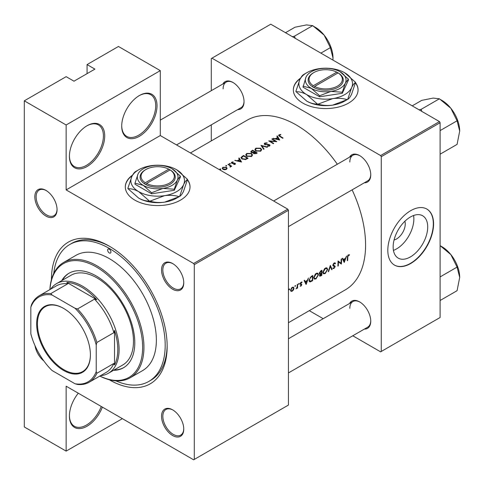 <?xml version="1.0" encoding="UTF-8"?>
<svg xmlns="http://www.w3.org/2000/svg" width="484" height="484" viewBox="0 0 484 484"><rect width="100%" height="100%" fill="white"/><g stroke="black" fill="none" stroke-linecap="round" stroke-linejoin="round"><path stroke-width="0.73" d="M121.714 126.118A24.962 14.411 -60 0 1 139.368 95.542A24.962 14.411 -60 0 1 157.022 105.73A24.962 14.411 -60 0 1 139.368 136.306A24.962 14.411 -60 0 1 121.714 126.118M121.72 125.731A24.043 13.879 120 0 0 126.693 136.367A24.043 13.879 120 0 0 145.218 129.924A24.043 13.879 120 0 0 155.715 105.73A24.043 13.879 120 0 0 150.736 94.725A24.043 13.879 120 0 0 139.041 95.735M69.412 156.314A24.962 14.411 -60 0 1 87.066 125.737A24.962 14.411 -60 0 1 104.719 135.931A24.962 14.411 -60 0 1 87.066 166.502A24.962 14.411 -60 0 1 69.412 156.314M69.418 155.933A24.043 13.879 120 0 0 74.391 166.563A24.043 13.879 120 0 0 92.916 160.125A24.043 13.879 120 0 0 103.407 135.931A24.043 13.879 120 0 0 98.433 124.926A24.043 13.879 120 0 0 86.733 125.931M102.378 407.117A24.962 14.411 -60 0 1 82.522 428.14A24.962 14.411 -60 0 1 69.412 416.016A24.962 14.411 -60 0 1 78.287 393.208M300.618 78.075A32.361 18.682 0 0 0 293.34 89.879A32.361 18.682 0 0 0 313.317 107.139A32.361 18.682 0 0 0 348.583 103.092A32.361 18.682 0 0 0 358.063 89.879A32.361 18.682 0 0 0 355.498 82.589M358.063 90.03A32.361 18.682 0 0 0 355.438 82.806M132.592 175.081A32.361 18.682 0 0 0 125.314 186.891A32.361 18.682 0 0 0 145.291 204.151A32.361 18.682 0 0 0 180.556 200.098A32.361 18.682 0 0 0 190.037 186.891A32.361 18.682 0 0 0 187.471 179.594M190.037 187.042A32.361 18.682 0 0 0 187.411 179.818M404.884 221.242A12.281 7.091 -60 0 1 405.253 223.929A12.281 7.091 -60 0 1 394.061 239.985M427.717 226.96A24.448 14.115 120 0 0 422.659 215.773A24.448 14.115 120 0 0 403.819 222.319A24.448 14.115 120 0 0 393.147 246.925A24.448 14.115 120 0 0 398.211 258.111A24.448 14.115 120 0 0 417.051 251.565A24.448 14.115 120 0 0 427.717 226.96M393.431 250.379A24.448 14.115 120 0 0 413.856 218.962A24.448 14.115 120 0 0 413.572 215.501M433.579 223.88A32.361 18.682 120 0 0 426.876 209.07A32.361 18.682 120 0 0 401.938 217.739A32.361 18.682 120 0 0 387.811 250.307A32.361 18.682 120 0 0 394.514 265.117A32.361 18.682 120 0 0 419.453 256.447A32.361 18.682 120 0 0 433.579 223.88M394.381 265.044A32.361 18.682 120 0 0 419.277 256.205A32.361 18.682 120 0 0 433.319 223.729A32.361 18.682 120 0 0 426.743 208.991M34.824 196.819A15.718 9.075 60 0 1 45.944 190.4A15.718 9.075 60 0 1 57.058 209.651A15.718 9.075 60 0 1 45.938 216.07A15.718 9.075 60 0 1 34.824 196.819M46.27 190.599A14.792 8.543 -120 0 0 39.198 190.043A14.792 8.543 -120 0 0 36.131 196.819A14.792 8.543 -120 0 0 42.592 211.702A14.792 8.543 -120 0 0 53.99 215.67A14.792 8.543 -120 0 0 57.051 209.263M161.535 269.969A15.718 9.075 60 0 1 172.649 263.55A15.718 9.075 60 0 1 183.763 282.801A15.718 9.075 60 0 1 172.649 289.22A15.718 9.075 60 0 1 161.535 269.969M172.982 263.75A14.792 8.543 -120 0 0 165.903 263.199A14.792 8.543 -120 0 0 162.842 269.969A14.792 8.543 -120 0 0 169.297 284.858A14.792 8.543 -120 0 0 180.695 288.821A14.792 8.543 -120 0 0 183.757 282.42M161.535 416.276A15.718 9.075 60 0 1 172.649 409.863A15.718 9.075 60 0 1 183.763 429.114A15.718 9.075 60 0 1 172.649 435.527A15.718 9.075 60 0 1 161.535 416.276M172.982 410.057A14.792 8.543 -120 0 0 165.903 409.506A14.792 8.543 -120 0 0 162.842 416.276A14.792 8.543 -120 0 0 169.297 431.165A14.792 8.543 -120 0 0 180.695 435.128A14.792 8.543 -120 0 0 183.757 428.727M349.581 303.462A15.718 9.075 60 0 1 359.636 301.907A15.718 9.075 60 0 1 370.75 321.158A15.718 9.075 60 0 1 364.373 329.084M359.963 302.101A14.792 8.543 -120 0 0 352.89 301.55A14.792 8.543 -120 0 0 349.829 308.32M349.581 157.155A15.718 9.075 60 0 1 359.636 155.594A15.718 9.075 60 0 1 370.75 174.845A15.718 9.075 60 0 1 364.373 182.777M359.963 155.794A14.792 8.543 -120 0 0 352.89 155.243A14.792 8.543 -120 0 0 349.829 162.013M222.876 83.998A15.718 9.075 60 0 1 232.925 82.443A15.718 9.075 60 0 1 244.039 101.694A15.718 9.075 60 0 1 237.668 109.62M233.258 82.643A14.792 8.543 -120 0 0 226.185 82.086A14.792 8.543 -120 0 0 223.118 88.862M51.431 279.704A81.826 47.244 60 0 1 51.431 279.558A81.826 47.244 60 0 1 109.293 246.15A81.826 47.244 60 0 1 167.155 346.369A81.826 47.244 60 0 1 109.166 379.704M110.285 246.731A79.055 45.641 -120 0 0 71.729 243.367L69.769 244.499A79.055 45.641 -120 0 0 53.772 273.387M288.434 322.707L345.286 289.886A98.01 56.586 -120 0 0 365.583 245.019A98.01 56.586 -120 0 0 352.122 189.849M349.587 254.729L347.96 255.195L347.397 257.216A98.01 56.586 60 0 1 347.264 260.707L347.675 260.471A98.01 56.586 -120 0 0 347.808 257.028L348.456 255.31L349.339 255.274L349.587 254.729M344.269 262.437L346.592 255.982L345.431 258.329L343.362 259.527L342.696 258.232L342.249 258.492L344.166 262.376M341.395 264.095A98.01 56.586 -120 0 0 341.547 258.898L341.135 259.134A98.01 56.586 60 0 1 341.045 263.229L338.026 260.93A98.01 56.586 60 0 1 337.874 266.127L338.286 265.891A98.01 56.586 -120 0 0 338.431 261.814L340.893 263.804M332.81 268.336L333.984 268.499L335.176 266.654L334.952 266.012L333.264 264.972L334.172 263.562L335.164 263.859L335.557 263.369L334.728 262.83L333.609 263.478L332.853 265.202L333.294 266.043L334.765 266.914L334.057 267.948L333.198 267.809L333.059 268.553M335.14 262.927L334.728 262.83M334.069 263.084L335.164 263.859M333.597 265.516L332.859 265.069L333.597 265.516M334.057 267.948L333.198 267.809M334.523 266.442L332.883 265.492L334.765 266.914M332.127 269.449L330.342 265.365L328.194 271.718L328.636 271.464L330.306 266.502L331.685 269.703L332.127 269.449L331.407 269.031M327.662 269.491L327.002 267.967L326.065 267.833L324.516 268.729L322.852 272.292L323.463 273.811L325.163 273.593L327.662 269.491L327.214 269.231M321.799 275.408A98.01 56.586 -120 0 0 321.951 270.211L320.711 270.925L319.24 273.26L320.087 274.083L319.519 275.493L319.791 276.201L321.799 275.408L321.358 275.154M319.555 274.041L320.087 274.083L319.271 273.617M318.508 274.773L317.849 273.248L316.911 273.121L315.362 274.011L313.699 277.574L314.31 279.099L316.01 278.875L318.508 274.773L318.061 274.513M312.646 280.69A98.01 56.586 -120 0 0 312.797 275.493L311.381 276.316L309.004 280.218L309.566 281.785L310.28 281.882L312.646 280.69L312.204 280.436M306.13 284.453L308.453 278.004L307.298 280.345L305.222 281.543L304.557 280.254L304.115 280.508L306.033 284.392M300.122 286.123L300.957 286.165L301.834 284.689L300.528 283.6L302.058 282.148L300.752 282.45L300.116 283.86L301.429 284.943L300.207 286.177M301.871 282.039L301.484 282.027M300.764 282.432L301.786 282.662M301.459 284.054L300.667 283.92M300.975 285.705L300.503 285.705M300.262 284.362L301.32 284.665M298.864 283.473L299.245 283.691L298.864 283.473L298.477 284.132L298.858 284.35L299.064 283.424M298.477 284.132L298.858 284.35L298.477 284.132M297.575 288.053A98.01 56.586 -120 0 0 297.66 284.235L297.249 284.471A98.01 56.586 60 0 1 297.236 285.766L297.14 287.115L295.996 288.9L297.188 287.732A98.01 56.586 60 0 1 297.17 288.289L297.575 288.053L297.188 287.823M295.222 285.572L295.603 285.796L295.222 285.572L294.841 286.232L295.222 286.449L295.428 285.524M294.841 286.232L295.222 286.449L294.841 286.232M290.957 291.332L292.203 291.217L293.504 289.856L294 288.246L293.498 287.121L291.804 287.617L290.539 290.243L291.023 291.368M289.299 288.996L289.68 289.214L289.093 289.178L289.293 289.874L289.505 288.942M288.918 289.656L289.293 289.874L288.918 289.656M337.324 164.227A98.01 56.586 -120 0 0 247.276 120.129L190.424 152.95M280.696 134.461L279.062 134.788L278.596 135.387L279.601 136.349A98.01 56.586 60 0 1 282.686 138.291L283.098 138.055A98.01 56.586 -120 0 0 280.054 136.143L279.51 135.072L280.805 134.806L280.696 134.461L280.696 134.818M279.268 136.143L279.51 135.072M276.842 136.204L277.616 137.474L275.541 138.672L272.946 138.454L279.698 140.015L277.29 135.95L276.842 136.204M265.099 144.71L265.22 143.325L266.986 143.191L267.144 142.834L264.748 143.052L264.191 143.821L264.681 144.535L269.201 144.94L269.11 145.696L267.628 145.835L267.537 146.228L269.534 146.029L270.036 145.339L268.638 144.395L265.71 144.474L264.802 143.869L264.802 144.595M269.201 144.94L269.11 146.204M267.549 147.027L260.979 145.363L263.617 149.302L264.058 149.048L261.977 145.914L267.114 147.281L267.549 147.027M251.511 153.495L246.713 153.464L245.715 154.85L246.725 156.284L251.559 156.405L252.545 154.989L251.511 153.495L251.511 154.045M248.068 158.274A98.01 56.586 -120 0 0 243.494 155.461L240.929 157.572L241.97 158.958L245.527 159.538L248.068 158.274M235.139 164.312L235.109 163.271L232.12 163.06L232.175 162.4L233.191 162.225L233.149 161.886L231.739 162.176L231.322 162.739L232.399 163.525L234.71 163.519L234.728 164.052L233.796 164.167L233.808 164.506L235.139 164.312L235.496 163.822M232.12 163.471L232.175 162.4M234.71 163.519L234.728 164.457M230.263 163.471L229.501 163.471L229.501 163.913L230.263 163.913L230.263 163.471M229.501 163.471L229.501 163.913L229.501 163.471M231.703 166.224A98.01 56.586 -120 0 0 228.357 164.197L227.946 164.439A98.01 56.586 60 0 1 229.071 165.098L230.142 165.837L230.063 167.101L230.795 166.151A98.01 56.586 60 0 1 231.292 166.46L231.703 166.224M230.535 166.968L230.795 166.151L230.795 166.714M230.142 165.837L230.202 167.083M220.698 168.995L219.936 168.995L219.936 169.436L220.698 169.436L220.698 168.995M219.936 168.995L219.936 169.436L219.936 168.995M226.379 167.282L222.924 167.264L222.198 168.238L222.918 169.279L224.57 169.751L226.391 169.364L227.111 168.275L226.379 167.282L226.379 167.887M226.627 165.57L225.865 165.57L225.865 166.012L226.627 166.018L226.627 165.57M225.865 165.57L225.865 166.012L225.865 165.57M238.703 158.226L239.477 159.49L237.402 160.688L234.813 160.47L241.558 162.037L239.15 157.966L238.703 158.226M253.295 153.15L253.295 152.702L253.743 153.616L256.332 153.507L257.222 152.992A98.01 56.586 -120 0 0 252.648 150.173L250.724 151.752L251.25 152.496L253.253 152.932M260.664 148.207L255.867 148.183L254.868 149.568L255.879 151.002L260.713 151.123L261.699 149.707L260.664 148.207L260.664 148.757M276.824 141.679A98.01 56.586 -120 0 0 272.244 138.86L271.833 139.096A98.01 56.586 60 0 1 275.426 141.28L268.723 140.892A98.01 56.586 60 0 1 273.303 143.712L273.714 143.476A98.01 56.586 -120 0 0 270.108 141.225L276.824 141.679M122.373 418.654L66.145 451.118L24.303 426.961L24.303 100.823L66.145 76.666L73.992 81.197L94.912 69.115L87.066 64.59L87.066 73.647M194.29 459.425L288.434 405.066L288.434 210.292L194.29 264.645L194.29 459.425L193.636 459.8L66.145 386.196L66.145 451.118M352.788 335.775L380.618 351.844L440.113 317.492L440.113 122.718L381.271 156.689L380.618 155.558L439.46 121.587L270.78 24.2L211.284 58.552L211.284 90.689M380.618 155.558L211.938 58.171M211.284 140.911L211.284 124.854M323.197 318.69L309.294 310.668M381.271 351.469L381.271 156.689M439.46 121.587L440.113 122.718M288.434 372.928L367.683 327.172A14.792 8.543 -120 0 0 370.744 320.771M176.521 144.922L240.978 107.714A14.792 8.543 -120 0 0 244.039 101.307M288.434 226.621L367.683 180.865A14.792 8.543 -120 0 0 370.744 174.464M194.29 264.645L193.636 263.514L66.145 189.909L66.145 124.981L24.303 100.823M193.636 263.514L287.78 209.161L160.289 135.55L66.145 189.909M87.066 64.59L118.447 46.47L160.289 70.628L160.289 135.55M43.814 360.913A15.718 9.075 60 0 1 35.029 345.697M287.78 209.161L288.434 210.292M115.809 380.835A79.055 45.641 -120 0 0 148.818 381.428L150.784 380.297A79.055 45.641 -120 0 0 167.149 345.225M132.326 175.577A32.361 18.682 0 0 0 125.314 187.042M300.352 78.571A32.361 18.682 0 0 0 293.34 90.03M66.145 124.981L160.289 70.628M69.418 415.629A24.043 13.879 120 0 0 74.391 426.265A24.043 13.879 120 0 0 101.247 406.463M222.924 167.851L222.924 167.264M225.98 169.104L223.33 169.043L222.773 168.263L223.342 167.506L225.968 167.518L226.518 168.317L225.98 169.551M223.33 169.485L223.33 169.043M228.357 164.675L228.357 164.197M231.739 163.314L231.739 162.176M233.149 162.225L233.149 161.886M232.556 163.538L232.556 163.187M233.403 163.471L233.403 163.102M234.438 163.417L234.438 163.041M235.109 164.324L235.109 163.271M235.254 160.567L235.254 160.216M237.402 161.051L237.402 160.688M239.477 160.047L239.477 159.49M239.15 158.958L239.15 157.966M240.639 161.474L238.086 160.851L239.719 159.908L240.639 161.844M238.086 161.214L238.086 160.851M243.494 156.005L243.494 155.461M243.555 155.969A98.01 56.586 60 0 1 247.191 158.207L245.334 159.121L242.381 158.722L241.589 157.675L243.555 155.969M247.191 158.782L247.191 158.207M245.334 159.587L245.334 159.121M242.381 159.182L242.381 158.722M246.713 154.093L246.713 153.464M251.075 156.114L247.136 156.048L246.326 154.91L247.197 153.73L251.105 153.73L251.91 154.904L251.075 156.647M247.136 156.507L247.136 156.048M252.648 150.718L252.648 150.173M251.408 151.589L251.408 150.887M256.345 153.501L256.345 152.926L254.148 153.374L253.846 152.926L253.846 153.676M255.788 153.773L255.788 153.246M254.148 153.809L254.874 151.994A98.01 56.586 60 0 1 256.345 152.926M254.409 152.272L254.409 151.704L253.223 152.321L251.656 152.26L251.353 151.801L251.353 152.557M253.223 152.72L253.223 152.321M251.656 152.684L252.122 151.02L252.708 150.687A98.01 56.586 60 0 1 254.409 151.704M255.867 148.806L255.867 148.183M260.223 150.827L256.29 150.76L255.479 149.629L256.351 148.443L260.259 148.449L261.064 149.617L260.223 151.359M256.29 151.22L256.29 150.76M261.977 146.815L261.977 145.914M264.748 144.571L264.748 143.052M265.71 144.831L265.71 144.474M268.638 144.758L268.638 144.395M269.594 145.993L269.594 144.686M267.628 146.241L267.628 145.835M272.244 139.338L272.244 138.86M270.108 141.709L270.108 141.225M275.426 141.612L275.426 141.28M273.393 138.551L273.393 138.194M275.541 139.029L275.541 138.672M277.616 138.031L277.616 137.474M277.29 136.936L277.29 135.95M278.778 139.459L276.225 138.829L277.858 137.886L278.778 139.828M276.225 139.192L276.225 138.829M279.062 136.004L279.062 134.788M347.288 260.247L347.675 260.471M348.462 254.766L349.339 255.274M348.244 254.917L348.758 255.213M348.063 255.08L348.456 255.31M304.406 281.077L305.222 281.543M306.16 283.467L305.428 281.954L307.062 281.01L306.16 283.467L305.374 283.013M304.618 281.488L305.428 281.954M306.602 280.744L307.062 281.01M300.316 285.796L300.957 286.165M300.189 283.4L300.528 283.6M300.128 283.697L301.834 284.689M291.713 290.932L292.203 291.217M293.504 287.956L294 288.246M292.227 290.751L291.314 290.848L290.951 290.001L292.288 287.738L293.225 287.629L293.588 288.476L292.227 290.751M290.588 289.795L290.951 290.001M291.912 287.526L292.288 287.738M309.131 281.216L310.28 281.882M312.386 276.273A98.01 56.586 60 0 1 312.265 280.405L309.863 281.204L309.415 279.982L310.553 277.465L312.386 276.273L311.914 276.001M309.04 279.764L309.415 279.982M310.171 277.247L310.553 277.465M315.514 278.59L316.01 278.875M316.022 278.361L314.6 278.536L314.11 277.338L316.149 273.968L317.583 273.811L318.097 275.015L316.022 278.361M313.735 277.126L314.11 277.338M315.713 273.714L316.149 273.968M321.418 275.118L319.93 275.245L321.491 273.466A98.01 56.586 60 0 1 321.418 275.118M319.531 275.329L320.063 275.632L319.585 275.051M320.747 273.357L321.213 273.629M321.037 273.206L321.491 273.466M321.503 272.934L320.378 273.527L319.652 273.024L321.539 270.992A98.01 56.586 60 0 1 321.503 272.934M320.378 273.527L319.295 272.819M320.493 271.064L320.952 271.324M321.067 270.719L321.539 270.992M324.667 273.303L325.163 273.593M325.175 273.079L323.748 273.254L323.264 272.056L325.302 268.68L326.736 268.529L327.251 269.727L325.175 273.079M322.889 271.839L323.264 272.056M324.867 268.426L325.302 268.68M329.997 266.321L330.306 266.502M334.644 262.842L335.557 263.369M333.76 263.326L334.172 263.562M332.913 264.766L333.264 264.972M332.859 265.317L335.176 266.654M333.077 267.979L333.984 268.499M332.98 265.734L333.893 266.26M338.026 261.578L338.431 261.814M337.899 265.668L338.286 265.891M338.026 261.378L341.045 263.229M342.545 259.055L343.362 259.527M344.299 261.451L343.561 259.938L345.201 258.994L344.299 261.451L343.513 260.991M342.757 259.472L343.561 259.938M344.741 258.728L345.201 258.994M109.293 252.944A2.311 1.337 -120 0 0 110.449 253.059A2.311 1.337 -120 0 0 110.806 251.208A2.311 1.337 -120 0 0 109.293 249.169A2.311 1.337 -120 0 0 108.138 249.054A2.311 1.337 -120 0 0 107.781 250.912A2.311 1.337 -120 0 0 109.293 252.944M113.522 370.314A54.553 31.496 -120 0 0 123.493 367.755A54.553 31.496 -120 0 0 131.854 324.044A54.553 31.496 -120 0 0 96.219 275.971A54.553 31.496 -120 0 0 68.94 273.272A54.553 31.496 -120 0 0 61.74 280.629M114.176 369.933A54.553 31.496 -120 0 0 123.819 367.562M99.873 376.056A65.649 37.903 -120 0 0 142.599 345.183A65.649 37.903 -120 0 0 96.219 266.914A65.649 37.903 -120 0 0 49.943 289.577M49.888 289.607A66.574 38.436 60 0 1 63.585 262.485A66.574 38.436 60 0 1 96.873 265.783A66.574 38.436 60 0 1 140.36 324.443A66.574 38.436 60 0 1 130.16 377.786A66.574 38.436 60 0 1 99.819 376.086M130.16 377.786L142.58 370.617A66.574 38.436 -120 0 0 152.787 317.274A66.574 38.436 -120 0 0 109.293 258.607A66.574 38.436 -120 0 0 76.006 255.31L63.585 262.485M148.818 381.428A79.055 45.641 -120 0 0 160.936 318.079A79.055 45.641 -120 0 0 109.293 248.413A79.055 45.641 -120 0 0 69.769 244.499M50.669 289.16A51.776 29.893 60 0 1 56.598 283.6L70.985 275.293A51.776 29.893 60 0 1 96.873 277.858A51.776 29.893 60 0 1 130.698 323.487A51.776 29.893 60 0 1 122.761 364.978L108.38 373.279A51.776 29.893 60 0 1 100.593 375.638M69.272 273.085A54.553 31.496 -120 0 0 62.394 280.254M295.125 38.254L294.599 36.475A28.713 16.577 -120 0 0 294.387 36.348A28.713 16.577 -120 0 0 294.175 36.227L292.409 36.687M320.886 53.125L330.378 47.644L332.992 57.929L332.901 60.064M294.599 36.475L294.387 36.209L312.688 25.64L324.147 35.132L330.378 47.644M285.512 32.7L295.004 27.219L306.463 24.92L312.688 25.64M332.992 57.929A25.017 14.441 -120 0 0 324.147 35.132A25.017 14.441 -120 0 0 315.308 27.292L312.9 25.906M459.697 277.392A25.017 14.441 60 0 0 450.858 254.596A25.017 14.441 -120 0 0 442.013 246.755L440.113 245.66L450.858 254.596L457.084 267.108L459.697 277.392L457.084 290.69L440.113 300.491M440.113 276.902L457.084 267.108M421.83 111.411L421.092 109.366L439.399 98.797L450.858 108.289A25.017 14.441 -120 0 0 442.013 100.442L439.605 99.057L442.013 100.442M440.113 130.595L457.084 120.8L459.697 131.079L457.084 144.383L440.113 154.178M459.697 131.079A25.017 14.441 60 0 0 450.858 108.289L457.084 120.8M421.092 109.366L419.12 109.844M412.217 105.857L421.709 100.376L433.168 98.077L439.399 98.797M421.304 109.626A28.713 16.577 -120 0 0 420.88 109.384M63.531 308.356L63.525 308.356A38 21.937 60 0 1 63.531 308.356A38 21.937 60 0 1 90.399 354.899A38 21.937 60 0 1 63.525 370.417A38 21.937 60 0 1 36.657 323.875A38 21.937 60 0 1 63.525 308.356M63.725 308.471A37.45 21.623 -120 0 0 45.2 306.729A37.45 21.623 -120 0 0 39.458 336.737A37.45 21.623 -120 0 0 63.918 369.734A37.45 21.623 -120 0 0 82.643 371.591A37.45 21.623 -120 0 0 90.399 354.675M96.219 371.531L96.873 373.279A49.931 28.828 60 0 1 89.147 382.251L106.147 372.432A49.931 28.828 -120 0 0 113.873 363.466L114.526 364.99L114.526 330.391L113.873 332.671A49.931 28.828 -120 0 0 94.513 299.148L96.812 299.717A50.856 29.361 -120 0 0 81.832 287.296A50.856 29.361 -120 0 0 66.852 282.42L67.845 283.751A49.931 28.828 -120 0 0 56.217 285.953L39.216 295.766A49.931 28.828 60 0 1 50.844 293.564L52.036 295.004A49.005 28.296 -120 0 0 30.837 307.243L30.837 333.785A49.005 28.296 -120 0 0 52.036 370.496L75.02 383.77A49.005 28.296 -120 0 0 96.219 371.531L96.219 344.989A49.005 28.296 -120 0 0 75.02 308.272L52.036 295.004M56.598 283.6A51.776 29.893 60 0 1 82.486 286.165A51.776 29.893 60 0 1 116.311 331.788A51.776 29.893 60 0 1 108.38 373.279M96.812 299.717L66.852 282.42M114.526 364.99A50.856 29.361 -120 0 0 114.526 330.391M67.845 283.751L50.844 293.564M75.02 308.272L77.519 308.961A49.931 28.828 60 0 1 96.873 342.484L96.219 344.989M94.513 299.148L77.519 308.961M30.837 307.243L31.49 304.738A49.931 28.828 60 0 1 39.216 295.766M89.147 382.251A49.931 28.828 60 0 1 77.519 384.453L75.02 383.77M113.873 332.671L96.873 342.484M113.873 363.466L96.873 373.279M336.797 72.146L313.299 85.716L312.628 86.86L313.953 87.604A17.569 10.14 0 0 0 338.122 87.235A17.569 10.14 0 0 0 338.758 73.278L336.797 72.146A16.644 9.607 0 0 0 313.934 72.515A16.644 9.607 0 0 0 313.299 85.716M313.934 72.515L313.281 72.89A17.569 10.14 0 0 0 312.64 86.848M303.014 86.146L311.315 88.366L319.621 95.735L330.965 91.409L342.309 92.226L342.309 93.279L348.389 80.181L348.389 79.122L340.083 71.759A20.34 11.743 0 0 0 320.438 68.722A20.34 11.743 0 0 0 306.051 77.023L303.014 87.199L319.621 96.788L342.309 93.279M319.621 95.735L319.621 96.788M342.309 92.226L345.352 83.103L348.389 79.122M304.146 74.246A30.788 17.775 0 0 0 303.928 74.367A30.788 17.775 0 0 0 303.716 74.488C302.494 75.087 301.193 76.817 299.802 79.685A26.814 15.482 0 0 0 306.741 94.634A26.814 15.482 0 0 0 332.641 98.639A26.814 15.482 0 0 0 351.602 87.695A26.814 15.482 0 0 0 344.662 72.745A26.814 15.482 0 0 0 318.762 68.734A26.814 15.482 0 0 0 306.741 72.745A26.814 15.482 0 0 0 299.802 79.685L295.881 91.367A30.788 17.775 0 0 0 296.039 91.706C299.408 91.609 302.972 92.583 306.741 94.634L317.444 104.06C314.074 104.157 310.51 103.177 306.741 101.126L296.039 91.706M347.258 99.625L332.641 105.137C327.517 105.808 322.64 105.482 318.024 104.151L332.641 98.639C337.765 97.968 342.636 98.294 347.258 99.625A30.788 17.775 0 0 0 347.476 99.504A30.788 17.775 0 0 0 347.681 99.383L351.602 87.695C352.975 84.857 354.282 83.127 355.516 82.504L351.602 94.186C350.228 97.03 348.922 98.76 347.681 99.383M355.516 82.504A30.788 17.775 0 0 0 355.365 82.165L344.662 72.745M317.444 104.06A30.788 17.775 0 0 0 318.024 104.151M347.476 99.504L344.662 101.126A26.814 15.482 180 0 1 332.641 105.137A26.814 15.482 180 0 1 306.741 101.126M306.051 77.023A20.34 11.743 0 0 0 311.315 88.366A20.34 11.743 0 0 0 330.965 91.409A20.34 11.743 0 0 0 345.352 83.103A20.34 11.743 0 0 0 340.083 71.759M338.758 73.278L338.104 72.903L314.606 86.473A16.644 9.607 0 0 0 337.469 86.104A16.644 9.607 0 0 0 338.104 72.903M313.953 87.604L314.606 86.473M337.469 73.272L337.469 72.515M168.771 169.158L145.273 182.728L144.601 183.866L145.926 184.616A17.569 10.14 0 0 0 170.096 184.247A17.569 10.14 0 0 0 170.731 170.289L168.771 169.158A16.644 9.607 0 0 0 145.908 169.527A16.644 9.607 0 0 0 145.273 182.728M145.908 169.527L145.254 169.902A17.569 10.14 0 0 0 144.613 183.859M134.988 183.152L143.294 185.378L151.595 192.741L162.939 188.415L174.282 189.232L174.282 190.285L180.363 177.186L180.363 176.134L172.056 168.771A20.34 11.743 0 0 0 152.412 165.728A20.34 11.743 0 0 0 138.025 174.034L134.988 183.152L134.988 184.21L151.595 193.794L174.282 190.285M151.595 192.741L151.595 193.794M174.282 189.232L177.326 180.115L180.363 176.134M136.119 171.251A30.788 17.775 0 0 0 135.901 171.372A30.788 17.775 0 0 0 135.689 171.499C134.473 172.098 133.167 173.829 131.775 176.69A26.814 15.482 0 0 0 138.714 191.646A26.814 15.482 0 0 0 164.614 195.651A26.814 15.482 0 0 0 183.575 184.707A26.814 15.482 0 0 0 176.636 169.751A26.814 15.482 0 0 0 150.736 165.746A26.814 15.482 0 0 0 138.714 169.751A26.814 15.482 0 0 0 131.775 176.69L127.861 188.379A30.788 17.775 0 0 0 128.012 188.712C131.382 188.615 134.945 189.595 138.714 191.646L149.417 201.072C146.047 201.162 142.484 200.188 138.714 198.137L128.012 188.712M179.231 196.637L164.614 202.143C159.49 202.814 154.62 202.487 149.998 201.156L164.614 195.651C169.739 194.979 174.615 195.306 179.231 196.637A30.788 17.775 0 0 0 179.449 196.516A30.788 17.775 0 0 0 179.661 196.389L183.575 184.707C184.948 181.863 186.255 180.133 187.489 179.51L183.575 191.198C182.202 194.036 180.895 195.766 179.661 196.389M187.489 179.51A30.788 17.775 0 0 0 187.338 179.177L176.636 169.751M149.417 201.072A30.788 17.775 0 0 0 149.998 201.156M179.449 196.516L176.636 198.137A26.814 15.482 180 0 1 164.614 202.143A26.814 15.482 180 0 1 138.714 198.137M138.025 174.034A20.34 11.743 0 0 0 143.294 185.378A20.34 11.743 0 0 0 162.939 188.415A20.34 11.743 0 0 0 177.326 180.115A20.34 11.743 0 0 0 172.056 168.771M169.442 169.527L169.442 170.277M145.926 184.616L146.579 183.478L170.078 169.914L170.731 170.289M146.579 183.478A16.644 9.607 0 0 0 169.442 183.115A16.644 9.607 0 0 0 170.078 169.914M242.079 156.883L242.079 156.278M246.87 158.964L246.87 158.395M254.136 152.46L254.136 151.861M267.265 144.807L267.265 144.444M280.054 136.627L280.054 136.143M347.415 256.804L347.808 257.028M300.153 284.138L300.854 284.55M311.26 280.962L311.72 281.228M311.394 276.31L311.859 276.576M320.426 275.644L320.904 275.922M222.773 168.263L222.773 169.188M226.518 168.317L226.518 169.279M230.408 166.351L230.408 167.022M234.897 163.804L234.897 164.415M231.915 162.757L231.915 163.398M241.589 157.675L241.589 158.691M246.326 154.91L246.326 155.999M251.91 154.904L251.91 156.169M255.479 149.629L255.479 150.718M261.064 149.617L261.064 150.881M269.425 145.279L269.425 146.083M291.314 290.848L290.539 290.406M293.225 287.629L292.451 287.181M309.845 281.192L309.022 280.72M314.6 278.536L313.717 278.028M317.583 273.811L316.566 273.224M319.87 273.521L319.246 273.157M323.748 273.254L322.864 272.74M326.736 268.529L325.714 267.942M352.89 155.243L273.642 200.993M288.434 338.764L352.89 301.55M442.013 246.755L440.113 245.66M160.289 120.129L226.185 82.086M306.741 72.745L303.928 74.367M138.714 169.751L135.901 171.372"/></g></svg>
